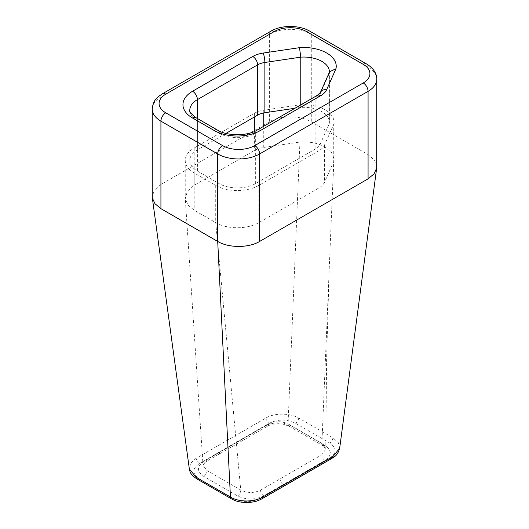<?xml version="1.0" encoding="UTF-8"?>
<svg xmlns="http://www.w3.org/2000/svg" width="529" height="529" viewBox="0 0 529 529"><rect width="100%" height="100%" fill="white"/><g stroke="black" fill="none" stroke-linecap="round" stroke-linejoin="round"><path stroke-width="0.4" stroke-dasharray="2.65 1.98" d="M339.678 448.235L338.276 442.628L332.9 437.8L298.548 417.97C290.044 412.97 274.677 412.865 266.193 417.837L195.948 458.392L190.671 463.272L189.329 468.912M376.76 166.734L374.512 160.194L368.078 154.633L311.29 121.849C300.379 115.229 280.337 115.203 269.373 121.849L160.922 184.462L154.501 189.997L152.24 196.57M333.726 124.328A30.259 17.47 0 0 0 333.964 122.146A30.259 17.47 0 0 0 325.104 109.794A30.259 17.47 0 0 0 299.93 104.815L263.74 110.184A20.419 11.79 0 0 0 254.383 113.266L194.176 148.021A30.53 17.622 0 0 0 185.236 160.485A30.53 17.622 0 0 0 194.176 172.95L215.713 185.381A30.53 17.622 0 0 0 258.886 185.381L319.086 150.62A20.419 11.79 0 0 0 324.429 145.217L333.726 124.328L333.726 161.557L333.964 159.374L331.676 152.716L325.104 147.022C318.041 143.121 309.65 141.461 299.93 142.043L263.74 147.412C258.271 148.563 259.197 148.173 254.383 150.494L194.176 185.256L187.471 191.101L185.262 198.441L188.225 205.318L194.176 210.178L215.713 222.61C226.306 229.07 246.64 229.831 258.886 222.61L319.086 187.855C323.054 185.124 322.472 185.58 324.429 182.452L333.726 161.557L321.903 443.401L325.758 449.24L321.791 454.814L260.447 490.224C253.894 493.259 247.327 493.193 240.755 490.026L206.984 470.526L203.03 465.295L207.09 459.43L268.487 424.046C274.981 421.077 281.501 421.018 288.047 423.855L321.903 443.401L322.829 445.663L325.183 445.478L291.221 425.871C282.539 421.884 273.89 421.911 265.28 425.951L203.969 461.314C196.755 466.314 196.682 471.339 203.744 476.391L237.541 495.904C246.329 500.057 255.077 500.037 263.773 495.845L325.031 460.448C331.987 455.489 332.04 450.503 325.183 445.478M299.93 104.815L299.93 142.043L288.047 423.855A4.563 2.599 119.5 0 0 288.986 426.123A4.563 2.599 119.5 0 0 288.993 426.129A4.563 2.599 119.5 0 0 291.221 425.871M269.168 423.312C277.904 419.041 286.672 419.028 295.48 423.253L329.693 443.004C337.019 448.083 336.986 453.148 329.593 458.2L259.832 498.477C251.096 502.742 242.328 502.762 233.52 498.53L199.307 478.778C191.981 473.7 192.014 468.641 199.407 463.589L269.168 423.312A4.563 2.632 60 0 1 265.948 417.976M225.943 133.407L197.403 149.886A25.967 14.991 0 0 0 189.799 160.485A25.967 14.991 0 0 0 197.403 171.085L218.94 183.517A25.967 14.991 0 0 0 255.659 183.517L315.866 148.761A15.863 9.158 0 0 0 320.012 144.562L329.236 123.839A25.696 14.838 0 0 0 329.402 122.146A25.696 14.838 0 0 0 300.77 107.407L294.924 108.273M300.77 107.407L300.77 104.901M329.236 123.839L329.236 73.577L329.62 71.765M324.429 145.217L324.429 182.452M319.086 150.62L319.086 187.855M263.74 110.184L263.74 112.928M263.74 126.279L263.74 147.412M254.383 113.266L254.383 116.988M254.383 131.483L254.383 150.494M194.176 148.021L194.176 185.256M194.176 172.95L194.176 210.178M215.713 185.381L215.713 222.61L240.755 490.026A4.563 2.632 120 0 1 237.541 495.904M258.886 185.381L258.886 222.61M152.24 109.073A29.637 17.113 180 0 1 160.922 96.972L160.922 184.462M162.337 93.838A6.837 3.948 60 0 0 160.922 96.972L269.373 34.352A29.637 17.113 180 0 1 311.29 34.352L368.078 67.137L368.078 154.633M366.663 64.009A6.837 3.948 -60 0 1 368.078 67.137A29.637 17.113 180 0 1 376.76 79.238M309.875 31.224A6.837 3.948 -60 0 1 311.29 34.352L311.29 121.849M270.795 31.224A6.837 3.948 -120 0 0 269.373 34.352L269.373 121.849M203.744 476.391A4.563 2.658 120.5 0 0 206.984 470.526M207.196 459.37A4.563 2.632 60 0 1 206.25 461.539A4.563 2.632 60 0 1 203.969 461.314M219.727 452.136A4.563 2.632 60 0 1 218.781 454.305A4.563 2.632 60 0 1 216.5 454.08M268.487 424.046A4.563 2.619 60.3 0 1 267.542 426.189L267.542 426.189A4.563 2.619 60.3 0 1 265.28 425.951M263.773 495.845A4.563 2.632 60 0 1 260.552 490.165M283.339 484.551A4.563 2.632 60 0 1 280.119 478.871M325.031 460.448A4.563 2.645 59.7 0 1 321.791 454.814M320.012 144.562L320.012 94.301L329.236 73.577A25.696 14.838 0 0 0 329.402 71.884L329.402 122.146M315.866 148.761L315.866 98.5A15.863 9.158 0 0 0 320.012 94.301A6.837 5.409 24 0 1 320.389 92.502M255.659 183.517L255.659 133.255L315.866 98.5A6.837 3.948 60 0 1 317.281 95.365M218.94 183.517L218.94 133.255A25.967 14.991 0 0 0 255.659 133.255A6.837 3.948 60 0 1 257.074 130.121M197.403 171.085L197.403 120.824L218.94 133.255A6.837 3.948 -60 0 0 217.518 130.121M189.799 160.485L189.799 110.224A25.967 14.991 0 0 0 197.403 120.824A6.837 3.948 -60 0 0 195.988 117.689M197.403 149.886L197.403 118.509M233.52 498.53A4.563 2.632 -60 0 1 231.246 498.754M262.113 498.702A4.563 2.632 60 0 1 259.832 498.477M331.875 458.425A4.563 2.632 60 0 1 329.593 458.2M199.307 478.778A4.563 2.632 -60 0 1 197.026 479.003M332.9 437.8A4.563 2.632 -60 0 1 329.693 443.004M199.407 463.589A4.563 2.632 60 0 1 196.186 458.253M298.687 418.049A4.563 2.632 -60 0 1 295.48 423.253M333.964 122.146L333.964 159.374M185.236 160.485L185.236 197.72M322.822 445.663C324.575 446.681 325.553 447.878 325.758 449.24L326.618 358.616L329.144 270.722M333.951 159.844L332.047 201.628M288.993 426.129L282.83 424.093L278.485 423.722C273.91 423.795 270.259 424.622 267.542 426.189L206.25 461.539C203.804 463.292 202.726 464.541 203.03 465.289L185.262 198.441M288.986 426.123L322.842 445.669M329.322 72.691L329.402 71.884"/><path stroke-width="0.79" d="M368.078 178.835L374.056 173.876L376.674 168.037L376.76 79.238A29.637 17.113 180 0 1 368.078 91.338L368.078 178.835L259.627 241.449C248.663 248.101 228.621 248.075 217.71 241.449L160.922 208.664L154.957 203.718L152.332 197.912L152.24 196.57L152.24 109.073A29.637 17.113 180 0 0 160.922 121.167L160.922 208.664M152.332 197.912L189.336 468.939L196.1 477.277L230.452 497.108C238.956 502.319 254.323 502.259 262.807 496.995L333.052 456.441L339.671 448.255L376.674 168.037M294.924 108.273L264.87 112.73A15.863 9.158 0 0 0 257.603 115.124L225.943 133.407M300.77 104.901L300.77 57.145L299.5 47.67A32.54 18.786 180 0 1 335.968 68.724L326.638 89.699A22.701 13.106 180 0 1 320.7 95.703L260.499 130.465A32.805 18.938 180 0 1 214.1 130.465L192.563 118.033A32.805 18.938 180 0 1 192.563 91.246L252.769 56.484A22.701 13.106 180 0 1 263.171 53.059L299.5 47.67M320.7 95.703A6.837 3.948 60 0 0 317.281 95.365L320.389 92.502L329.62 71.765L335.968 68.724M230.452 497.108L217.71 241.449L217.71 153.959L160.922 121.167A6.837 3.948 -60 0 1 165.756 112.796L222.544 145.581A22.8 13.165 0 0 0 254.786 145.581L363.244 82.96A22.8 13.165 0 0 0 363.244 64.346L306.456 31.561A22.8 13.165 0 0 0 274.214 31.561L165.756 94.175A22.8 13.165 0 0 0 165.756 112.796M263.74 112.928L263.74 126.279M254.383 116.988L254.383 131.483M363.244 82.96A6.837 3.948 60 0 1 368.078 91.338L259.627 153.959L259.627 241.449M254.786 145.581A6.837 3.948 -120 0 1 259.627 153.959A29.637 17.113 180 0 1 217.71 153.959A6.837 3.948 -60 0 1 222.544 145.581M329.322 72.691L329.402 71.884A25.696 14.838 0 0 0 300.77 57.145L264.87 62.468A15.863 9.158 0 0 0 257.603 64.862L197.403 99.617A25.967 14.991 0 0 0 189.799 110.224C188.582 110.964 190.645 113.457 195.988 117.689A6.837 3.948 -60 0 0 192.563 118.033M197.403 118.509L197.403 99.617A6.837 3.948 60 0 0 192.563 91.246M257.603 115.124L257.603 64.862A6.837 3.948 60 0 0 252.769 56.484M264.87 112.73L264.87 62.468A6.837 1.389 81.6 0 0 263.171 53.059M214.1 130.465A6.837 3.948 -60 0 1 217.518 130.121C226.657 136.184 247.942 136.184 257.074 130.121A6.837 3.948 60 0 1 260.499 130.465M320.389 92.502A6.837 5.409 24 0 1 326.638 89.699M363.244 64.346A6.837 3.948 -60 0 1 366.663 64.009C375.405 69.398 376.913 75.726 376.76 79.238M306.456 31.561A6.837 3.948 -60 0 1 309.875 31.224L366.663 64.009M274.214 31.561A6.837 3.948 -120 0 0 270.795 31.224C281.309 24.896 299.361 24.896 309.875 31.224M152.24 109.073C153.093 100.927 155.671 99.419 158.746 96.331L162.337 93.838A6.837 3.948 60 0 1 165.756 94.175M263.052 496.857A4.563 2.632 60 0 1 262.113 498.702C256.869 501.452 255.414 501.631 249.628 502.424C248.544 502.524 244.583 502.914 238.572 501.624C236.45 501.188 234.003 500.229 231.246 498.754A4.563 2.632 -60 0 1 230.313 497.029M332.814 456.58A4.563 2.632 60 0 1 331.875 458.425C333.204 457.142 337.238 456.818 339.671 448.255M231.246 498.754L197.026 479.003A4.563 2.632 -60 0 1 196.1 477.277M317.281 95.365L257.074 130.121M217.518 130.121L195.988 117.689M162.337 93.838L270.795 31.224M262.113 498.702L331.875 458.425M189.336 468.939C190.123 471.286 189.237 473.693 197.026 479.003"/></g></svg>
